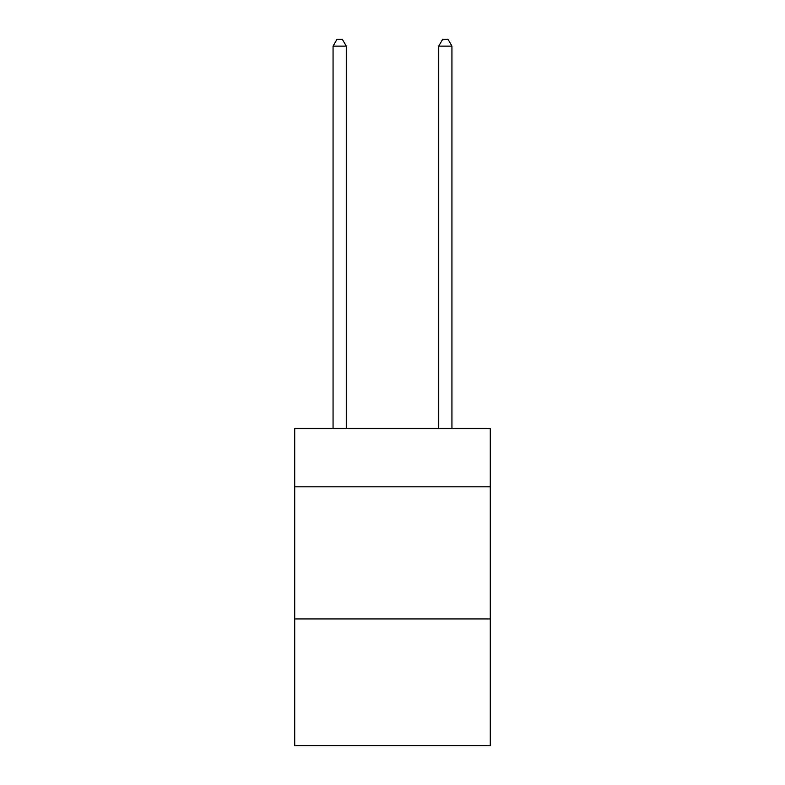 <?xml version="1.0" encoding="UTF-8"?>
<svg xmlns="http://www.w3.org/2000/svg" width="785" height="785" viewBox="0 0 785 785"><rect width="100%" height="100%" fill="white"/><g stroke="black" fill="none" stroke-linecap="round" stroke-linejoin="round"><path stroke-width="1.18" d="M490.262 486.828L490.262 428.698L294.738 428.698L294.738 486.828L490.262 486.828L490.262 745.75L294.738 745.75L294.738 486.828M490.262 618.933L294.738 618.933M346.263 428.698L346.263 46.119L333.056 46.119L333.056 428.698M333.056 46.119L337.02 39.25L342.299 39.25L346.263 46.119M451.944 428.698L451.944 46.119L438.736 46.119L438.736 428.698M438.736 46.119L442.701 39.25L447.98 39.25L451.944 46.119"/></g></svg>
